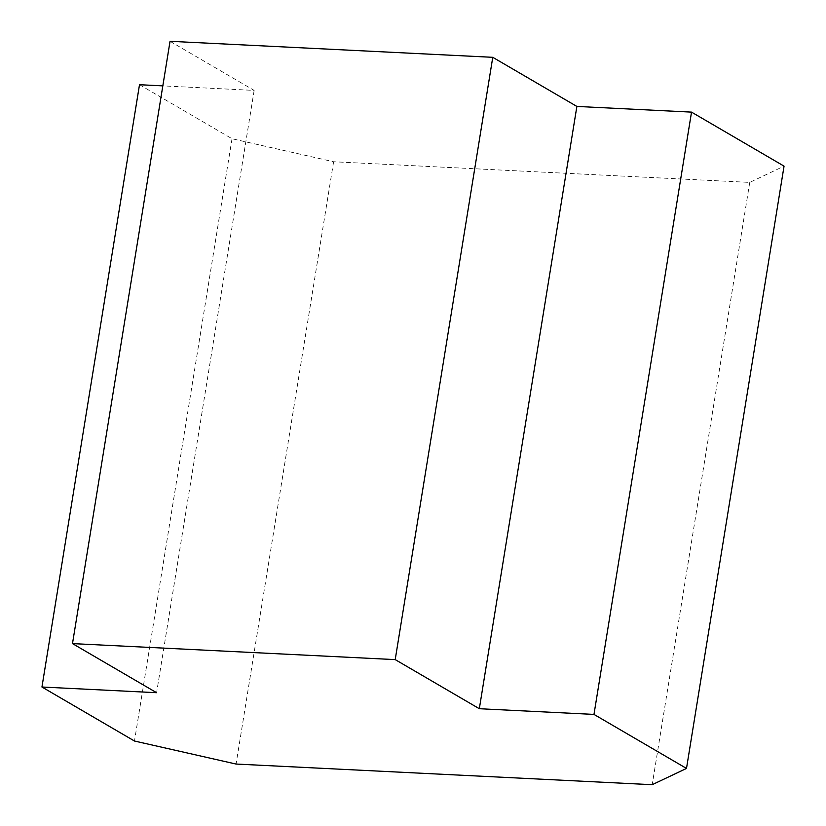 <?xml version="1.0" encoding="UTF-8"?>
<svg xmlns="http://www.w3.org/2000/svg" width="826" height="826" viewBox="0 0 826 826"><rect width="100%" height="100%" fill="white"/><g stroke="black" fill="none" stroke-linecap="round" stroke-linejoin="round"><path stroke-width="0.62" stroke-dasharray="4.13 3.1" d="M139.501 84.717L232.023 138.737L333.611 161.751L749.75 182.401L784.05 166.14M170.042 41.3L254.15 90.406L162.815 85.873M749.75 182.401L652.199 784.7M333.611 161.751L236.06 764.05M232.023 138.737L134.473 741.025M254.15 90.406L156.599 692.704"/><path stroke-width="1.24" d="M686.499 768.428L784.05 166.14L691.527 112.119L576.878 106.43L492.761 57.314L170.042 41.3L72.492 643.599L395.21 659.613L479.328 708.718L593.977 714.407L686.499 768.428L652.199 784.7L236.06 764.05L134.473 741.025L41.95 687.015L156.599 692.704L72.492 643.599M162.815 85.873L139.501 84.717L41.95 687.015M492.761 57.314L395.21 659.613M576.878 106.43L479.328 708.718M691.527 112.119L593.977 714.407"/></g></svg>
